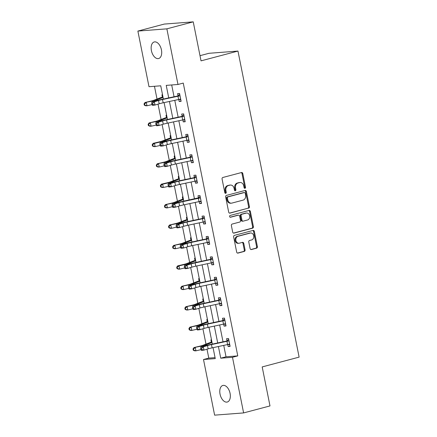 <?xml version="1.0" encoding="UTF-8"?>
<svg xmlns="http://www.w3.org/2000/svg" width="437" height="437" viewBox="0 0 437 437"><rect width="100%" height="100%" fill="white"/><g stroke="black" fill="none" stroke-linecap="round" stroke-linejoin="round"><path stroke-width="0.66" d="M244.977 188.292A0.923 0.748 85.6 0 0 245.523 187.2L242.792 173.549A1.316 1.065 85.6 0 0 241.503 172.539L222.859 177.482A1.316 1.065 85.6 0 0 222.078 179.039L224.809 192.69A0.923 0.748 85.6 0 0 226.257 192.307L225.902 190.543A4.212 3.409 85.6 0 1 228.398 185.55L229.949 185.141A4.212 3.409 85.6 0 1 230.446 185.053A4.212 3.409 85.6 0 1 234.085 188.369L234.44 190.139A0.923 0.748 85.6 0 0 235.887 189.756L235.538 187.986A4.212 3.409 85.6 0 1 238.028 182.999L239.58 182.584A4.212 3.409 85.6 0 1 240.082 182.502A4.212 3.409 85.6 0 1 243.72 185.818L244.07 187.582A0.923 0.748 85.6 0 0 244.977 188.292M244.463 188.205A0.923 0.748 85.6 0 0 244.736 187.26L242.011 173.609A1.316 1.065 85.6 0 0 241.213 172.615M225.202 193.312A0.923 0.748 85.6 0 0 225.476 192.367L225.121 190.603L225.902 190.543M234.833 190.756A0.923 0.748 85.6 0 0 235.106 189.816L234.751 188.047L235.538 187.986M220.046 394.13A8.576 4.971 75.1 0 1 222.865 385.456A8.576 4.971 75.1 0 1 230.075 393.36A8.576 4.971 75.1 0 1 227.256 402.035A8.576 4.971 75.1 0 1 220.046 394.13M151.41 50.637A8.576 4.971 75.1 0 1 154.228 41.957A8.576 4.971 75.1 0 1 161.439 49.862A8.576 4.971 75.1 0 1 158.62 58.536A8.576 4.971 75.1 0 1 151.41 50.637M250.09 248.533A1.316 1.065 85.6 0 0 251.379 249.543L256.612 248.156A1.316 1.065 85.6 0 0 257.388 246.594L254.361 231.435A1.316 1.065 85.6 0 0 253.067 230.425L234.423 235.368A1.316 1.065 85.6 0 0 233.648 236.925L236.674 252.089A1.316 1.065 85.6 0 0 237.968 253.099L244.283 251.422A1.316 1.065 85.6 0 0 245.064 249.866L243.77 243.376A1.316 1.065 85.6 0 0 242.475 242.366L239.339 243.196A3.518 2.851 85.6 0 1 238.924 243.267A3.518 2.851 85.6 0 1 235.843 240.235A3.518 2.851 85.6 0 1 237.968 236.319L250.243 233.068A3.518 2.851 85.6 0 1 250.658 232.997A3.518 2.851 85.6 0 1 253.744 236.024A3.518 2.851 85.6 0 1 251.614 239.94L249.571 240.481A1.316 1.065 85.6 0 0 248.79 242.043L250.09 248.533M163.389 99.041L160.745 85.805L148.995 86.706L137.879 31.076L164.257 24.079L193.241 21.85L201.036 60.858L237.968 51.069L299.121 357.122L262.195 366.916L269.99 405.924L243.611 412.921L214.622 415.15L203.505 359.514L215.255 358.613L213.065 347.655M193.241 21.85L166.863 28.842L177.979 84.478L166.229 85.384L168.731 97.904M223.739 345.388L226.016 356.789L237.766 355.887L183.256 83.079L177.979 84.478M237.766 355.887L232.489 357.286L243.611 412.921M248.626 208.192A1.316 1.065 85.6 0 0 249.407 206.635L246.375 191.472A1.316 1.065 85.6 0 0 245.081 190.461L226.437 195.405A1.316 1.065 85.6 0 0 225.661 196.967L228.688 212.125A1.316 1.065 85.6 0 0 229.982 213.136L247.845 208.252A1.316 1.065 85.6 0 0 248.62 206.696L245.589 191.532A1.316 1.065 85.6 0 0 244.796 190.537M250.368 211.453L253.394 226.617A1.316 1.065 85.6 0 1 252.619 228.174L233.975 233.118A1.316 1.065 85.6 0 1 232.681 232.107L231.386 225.618A1.316 1.065 85.6 0 1 232.167 224.061L239.727 222.056A1.316 1.065 85.6 0 0 240.503 220.494L239.645 216.189A1.316 1.065 85.6 0 0 238.351 215.179L230.479 217.265A0.923 0.748 85.6 0 1 230.119 215.468L249.074 210.443A1.316 1.065 85.6 0 1 250.368 211.453L249.582 211.513L252.613 226.677L253.394 226.617M237.968 51.069L208.979 53.298L199.999 55.679M171.697 84.964L174.057 96.774M174.773 100.335L178.138 117.192M178.853 120.754L182.218 137.617M182.934 141.173L186.299 158.036M187.014 161.597L190.385 178.46M191.095 182.016L194.465 198.879M195.175 202.44L198.545 219.298M199.256 222.859L202.626 239.722M203.336 243.283L206.706 260.141M207.417 263.702L210.787 280.565M211.497 284.126L214.867 300.984M215.578 304.545L218.948 321.408M219.658 324.964L223.028 341.827M178.777 99.483L179.175 101.471L181.131 101.318L179.563 93.463L177.608 93.616L178.028 95.741M182.857 119.902L183.256 121.89L185.212 121.743L183.644 113.888L181.688 114.041L182.109 116.16M186.938 140.326L187.336 142.315L189.292 142.162L187.724 134.306L185.769 134.459L186.189 136.584M191.018 160.745L191.417 162.733L193.373 162.586L191.805 154.731L189.849 154.878L190.27 157.003M195.099 181.169L195.497 183.158L197.453 183.005L195.885 175.15L193.93 175.303L194.35 177.427M199.179 201.588L199.578 203.576L201.533 203.429L199.966 195.574L198.01 195.721L198.431 197.846L200.13 196.399M203.26 222.007L203.658 224.001L205.614 223.848L204.046 215.993L202.091 216.146L202.511 218.271M207.34 242.431L207.739 244.42L209.694 244.267L208.127 236.417L206.171 236.564L206.592 238.689M211.421 262.85L211.819 264.838L213.775 264.691L212.207 256.836L210.252 256.989L210.672 259.114M215.501 283.274L215.9 285.263L217.855 285.11L216.288 277.255L214.332 277.408L214.753 279.533M219.582 303.693L219.98 305.682L221.941 305.534L220.368 297.679L218.413 297.826L218.833 299.951M223.662 324.117L224.061 326.106L226.022 325.953L224.449 318.098L222.493 318.251L222.914 320.376M227.743 344.536L228.141 346.525L230.102 346.377L228.529 338.522L226.574 338.67L226.994 340.794M154.463 86.286L157.02 99.068M158.03 104.137L161.1 119.492M162.111 124.561L165.181 139.911M166.191 144.98L169.261 160.335M170.272 165.399L173.342 180.754M174.352 185.823L177.422 201.178M178.433 206.242L181.502 221.597M182.513 226.666L185.583 242.022M186.594 247.085L189.663 262.44M190.674 267.51L193.744 282.859M194.755 287.928L197.824 303.283M198.835 308.353L201.905 323.702M202.915 328.771L205.985 344.127M206.996 349.19L208.782 358.116L215.059 357.635M162.537 94.774L161.936 94.824L162.362 96.948M166.617 115.199L166.016 115.242L166.442 117.367M170.698 135.617L170.097 135.667L170.523 137.792L171.042 137.344M174.778 156.042L174.177 156.085L174.603 158.21M178.859 176.461L178.258 176.504L178.684 178.629M182.939 196.879L182.338 196.929L182.764 199.053M187.02 217.304L186.419 217.347L186.845 219.472M191.1 237.723L190.499 237.772L190.925 239.897M195.181 258.147L194.58 258.191L195.006 260.315M199.261 278.566L198.66 278.615L199.086 280.74L199.605 280.292M203.342 298.99L202.741 299.034L203.167 301.159M207.422 319.409L206.821 319.452L207.247 321.577M211.503 339.828L210.902 339.877L211.328 342.002L211.847 341.559M137.879 31.076L166.863 28.842M208.782 358.116L203.505 359.514M212.355 344.094L208.984 327.231M208.274 323.675L204.904 306.812M204.194 303.251L200.823 286.393M200.113 282.832L196.743 265.969M196.033 262.408L192.662 245.55M191.952 241.989L188.582 225.126M187.872 221.564L184.501 204.707M183.791 201.146L180.421 184.283M179.711 180.727L176.34 163.864M175.63 160.303L172.26 143.44M171.55 139.884L168.179 123.021M167.469 119.459L164.099 102.602M218.407 346.519L220.74 358.193L232.489 357.286M169.441 101.466L172.812 118.329M173.522 121.885L176.892 138.748M177.602 142.309L180.973 159.166M181.683 162.728L185.053 179.591M185.763 183.152L189.134 200.009M189.844 203.571L193.214 220.434M193.924 223.99L197.295 240.853M198.005 244.414L201.375 261.277M202.085 264.833L205.456 281.696M206.166 285.257L209.536 302.12M210.246 305.676L213.617 322.539M214.327 326.1L217.697 342.958M226.016 356.789L220.74 358.193M179.175 101.471L181.065 100.969M183.256 121.89L185.146 121.393M187.336 142.315L189.226 141.812M191.417 162.733L193.307 162.236M195.497 183.158L197.387 182.655M199.578 203.576L201.468 203.074M203.658 224.001L205.548 223.498M207.739 244.42L209.629 243.917M211.819 264.838L213.709 264.341M215.9 285.263L217.79 284.76M219.98 305.682L221.87 305.184M224.061 326.106L225.951 325.603M228.141 346.525L230.031 346.028M240.082 182.502L239.296 182.562A4.212 3.409 85.6 0 0 238.799 182.644L239.58 182.584M234.751 188.047A4.212 3.409 85.6 0 1 237.247 183.059L238.799 182.644M230.446 185.053L229.665 185.113A4.212 3.409 85.6 0 0 229.168 185.201L229.949 185.141M225.121 190.603A4.212 3.409 85.6 0 1 227.611 185.61L229.168 185.201M229.485 213.119L247.845 208.252M245.206 193.269A0.923 0.748 85.6 0 0 244.305 192.564L227.939 196.901A0.923 0.748 85.6 0 0 227.393 197.994L227.764 199.856A4.212 3.409 85.6 0 0 231.402 203.172A4.212 3.409 85.6 0 0 231.9 203.09L243.087 200.124A4.212 3.409 85.6 0 0 245.578 195.131L245.206 193.269M243.737 192.608A0.923 0.748 85.6 0 0 243.518 192.624L244.305 192.564M231.402 203.172L230.616 203.232A4.212 3.409 85.6 0 1 226.983 199.917L226.612 198.054A0.923 0.748 85.6 0 1 227.153 196.961L243.518 192.624M233.478 233.101L251.832 228.234A1.316 1.065 85.6 0 0 252.613 226.677M237.881 215.217A1.316 1.065 85.6 0 0 237.57 215.239L230.064 217.233M247.571 219.975A3.518 2.851 85.6 0 0 249.696 216.058A3.518 2.851 85.6 0 0 246.615 213.027A3.518 2.851 85.6 0 0 246.195 213.098L241.874 214.245A1.316 1.065 85.6 0 0 241.093 215.807L241.956 220.111A1.316 1.065 85.6 0 0 243.245 221.122L247.571 219.975M246.615 213.027L245.829 213.087A3.518 2.851 85.6 0 0 245.414 213.158L246.195 213.098M243.092 221.149L242.306 221.209A1.316 1.065 85.6 0 1 241.169 220.172L240.312 215.867A1.316 1.065 85.6 0 1 241.087 214.305L245.414 213.158M249.582 211.513A1.316 1.065 85.6 0 0 248.79 210.519M250.658 232.997L249.877 233.058A3.518 2.851 85.6 0 0 249.456 233.129L250.243 233.068M238.924 243.267L238.143 243.327A3.518 2.851 85.6 0 1 235.057 240.295A3.518 2.851 85.6 0 1 237.187 236.379L249.456 233.129M237.471 253.083L243.502 251.483A1.316 1.065 85.6 0 0 244.283 249.926L242.983 243.436A1.316 1.065 85.6 0 0 242.191 242.442M250.882 249.527L255.825 248.216A1.316 1.065 85.6 0 0 256.606 246.654L253.575 231.495A1.316 1.065 85.6 0 0 252.783 230.501M163.006 97.129L162.072 97.2L162.881 96.501M162.072 97.2A4.692 0.404 -11.3 0 0 160.974 97.549L154.168 100.166A6.702 0.579 168.7 0 1 150.896 101.1L145.013 102.498L152.218 101.111A10.051 0.869 -11.3 0 0 157.123 99.712L163.067 97.424M144.576 103.859L144.046 103.859L144.308 105.164L144.838 105.17L144.576 103.859L146.34 102.509L146.99 105.781L151.95 104.601M144.838 105.17L146.99 105.781L145.668 105.776L144.308 105.164M144.046 103.859L145.013 102.498M179.989 95.588L179.678 95.845A4.692 0.404 168.7 0 1 177.974 96.238L162.504 99.527A6.702 0.579 -11.3 0 0 158.533 100.515L154.354 101.783L155.009 105.055L152.513 105.355L151.956 104.623L152.955 104.503L152.693 103.192L151.694 103.312L151.956 104.623M152.955 104.503L155.009 105.055L159.188 103.788A6.702 0.579 -11.3 0 1 163.159 102.799L178.629 99.516A4.692 0.404 168.7 0 0 180.334 99.117L180.71 99.194M152.693 103.192L154.354 101.783L151.858 102.083L156.036 100.816A10.051 0.869 168.7 0 1 161.99 99.336L177.695 95.998L179.727 94.294M180.825 99.794L179.077 99.418M179.678 95.845L177.695 95.998M151.858 102.083L151.694 103.312M167.087 117.548L166.153 117.619L166.961 116.925M166.153 117.619A4.692 0.404 -11.3 0 0 165.055 117.968L158.249 120.59A6.702 0.579 168.7 0 1 154.977 121.524L149.099 122.923L156.299 121.53A10.051 0.869 -11.3 0 0 161.204 120.131L167.147 117.843M148.656 124.283L148.127 124.277L148.389 125.588L148.919 125.588L148.656 124.283L150.421 122.928L151.071 126.206L157.036 124.922L156.774 123.611L155.774 123.737L156.593 125.78L159.09 125.474L158.434 122.202L156.774 123.611M148.919 125.588L151.071 126.206L149.749 126.195L148.389 125.588M148.127 124.277L149.099 122.923M171.167 137.972L170.233 138.043A4.692 0.404 -11.3 0 0 169.135 138.392L162.329 141.009A6.702 0.579 168.7 0 1 159.057 141.943L153.179 143.341L154.501 143.352L160.379 141.954A10.051 0.869 -11.3 0 0 165.284 140.556L171.228 138.267M152.737 144.702L152.207 144.702L152.469 146.007L152.999 146.013L152.737 144.702L154.501 143.352L155.157 146.624L160.111 145.445M152.999 146.013L155.157 146.624L153.829 146.613L152.469 146.007M152.207 144.702L153.179 143.341M157.036 124.922L159.09 125.474L163.269 124.206A6.702 0.579 -11.3 0 1 167.24 123.223L182.71 119.935A4.692 0.404 168.7 0 0 184.414 119.541L184.764 119.612L184.048 116.029L183.758 116.269A4.692 0.404 168.7 0 1 182.054 116.663L166.584 119.951A6.702 0.579 -11.3 0 0 162.613 120.934L158.434 122.202L155.938 122.507L160.117 121.24A10.051 0.869 168.7 0 1 166.071 119.76L181.776 116.417L183.808 114.718M184.906 120.213L183.158 119.836M183.758 116.269L181.776 116.417M155.938 122.507L155.774 123.737M188.15 136.431L187.839 136.688A4.692 0.404 168.7 0 1 186.135 137.081L170.665 140.37A6.702 0.579 -11.3 0 0 166.694 141.359L162.515 142.626L163.17 145.898L160.674 146.198L160.117 145.466L161.116 145.346L160.854 144.035L159.855 144.155L160.117 145.466M161.116 145.346L163.17 145.898L167.349 144.631A6.702 0.579 -11.3 0 1 171.32 143.642L186.79 140.353A4.692 0.404 168.7 0 0 188.494 139.96L188.871 140.037M160.854 144.035L162.515 142.626L160.018 142.926L164.197 141.659A10.051 0.869 168.7 0 1 170.151 140.179L185.856 136.841L187.888 135.137M188.986 140.632L187.238 140.261M187.839 136.688L185.856 136.841M160.018 142.926L159.855 144.155M175.248 158.391L174.314 158.462L175.122 157.768M174.314 158.462A4.692 0.404 -11.3 0 0 173.216 158.811L166.41 161.433A6.702 0.579 168.7 0 1 163.138 162.367L157.26 163.766L164.459 162.373A10.051 0.869 -11.3 0 0 169.365 160.974L175.308 158.686M156.817 165.126L156.288 165.12L156.55 166.431L157.08 166.431L156.817 165.126L158.582 163.771L159.237 167.043L164.192 165.863M157.08 166.431L159.237 167.043L157.91 167.038L156.55 166.431M156.288 165.12L157.26 163.766M179.328 178.815L178.394 178.886L179.203 178.187M178.394 178.886A4.692 0.404 -11.3 0 0 177.296 179.236L170.49 181.852A6.702 0.579 168.7 0 1 167.218 182.786L161.34 184.185L162.662 184.196L168.54 182.797A10.051 0.869 -11.3 0 0 173.445 181.393L179.388 179.11M160.898 185.545L160.368 185.539L160.63 186.85L161.16 186.856L160.898 185.545L162.662 184.196L163.318 187.468L169.277 186.184L169.015 184.878L168.016 184.998L168.835 187.041L171.331 186.741L170.676 183.469L169.015 184.878M161.16 186.856L163.318 187.468L161.99 187.457L160.63 186.85M160.368 185.539L161.34 184.185M183.409 199.234L182.475 199.305L183.283 198.611M182.475 199.305A4.692 0.404 -11.3 0 0 181.377 199.654L174.571 202.276A6.702 0.579 168.7 0 1 171.299 203.21L165.421 204.609L172.62 203.216A10.051 0.869 -11.3 0 0 177.526 201.818L183.469 199.529M164.978 205.969L164.449 205.964L164.711 207.275L165.241 207.275L164.978 205.969L166.743 204.614L167.398 207.886L172.353 206.706M165.241 207.275L167.398 207.886L166.071 207.881L164.711 207.275M164.449 205.964L165.421 204.609M192.231 156.856L191.919 157.107A4.692 0.404 168.7 0 1 190.215 157.506L174.745 160.789A6.702 0.579 -11.3 0 0 170.774 161.777L166.595 163.045L167.251 166.317L164.754 166.623L164.197 165.885L165.197 165.765L164.935 164.454L163.935 164.574L164.197 165.885M165.197 165.765L167.251 166.317L171.43 165.049A6.702 0.579 -11.3 0 1 175.401 164.066L190.871 160.778A4.692 0.404 168.7 0 0 192.575 160.384L192.952 160.461M164.935 164.454L166.595 163.045L164.104 163.351L168.278 162.078A10.051 0.869 168.7 0 1 174.232 160.597L189.937 157.26L191.969 155.556M193.067 161.056L191.319 160.679M191.919 157.107L189.937 157.26M164.104 163.351L163.935 164.574M196.311 177.275L196.005 177.531A4.692 0.404 168.7 0 1 194.296 177.925L178.826 181.213A6.702 0.579 -11.3 0 0 174.855 182.202L170.676 183.469L168.185 183.769L172.358 182.502A10.051 0.869 168.7 0 1 178.312 181.022L194.017 177.684L196.049 175.98M169.277 186.184L171.331 186.741L175.51 185.474A6.702 0.579 -11.3 0 1 179.481 184.485L194.951 181.197A4.692 0.404 168.7 0 0 196.655 180.803L197.032 180.88M197.153 181.475L195.399 181.104M196.005 177.531L194.017 177.684M168.185 183.769L168.016 184.998M200.392 197.699L200.086 197.95A4.692 0.404 168.7 0 1 198.376 198.349L182.906 201.632A6.702 0.579 -11.3 0 0 178.935 202.621L174.756 203.888L175.412 207.16L172.915 207.466L172.358 206.728L173.358 206.608L173.096 205.297L172.096 205.417L172.358 206.728M173.358 206.608L175.412 207.16L179.591 205.893A6.702 0.579 -11.3 0 1 183.562 204.904L199.032 201.621A4.692 0.404 168.7 0 0 200.736 201.222L201.113 201.304M201.233 201.899L199.48 201.523M173.096 205.297L174.756 203.888L172.265 204.188L176.439 202.921A10.051 0.869 168.7 0 1 182.393 201.441L198.414 197.863M200.086 197.95L198.098 198.103M172.265 204.188L172.096 205.417M204.472 218.118L204.166 218.374A4.692 0.404 168.7 0 1 202.457 218.768L186.987 222.056A6.702 0.579 -11.3 0 0 183.016 223.039L178.837 224.312L179.492 227.584L176.996 227.885L176.439 227.147L177.438 227.027L177.176 225.721L176.177 225.842L176.439 227.147M177.438 227.027L179.492 227.584L183.671 226.317A6.702 0.579 -11.3 0 1 187.642 225.328L203.112 222.04A4.692 0.404 168.7 0 0 204.816 221.646L205.193 221.723M177.176 225.721L178.837 224.312L176.346 224.613L180.519 223.345A10.051 0.869 168.7 0 1 186.473 221.865L202.178 218.527L204.21 216.823M205.314 222.318L203.56 221.941M204.166 218.374L202.178 218.527M176.346 224.613L176.177 225.842M208.553 238.542L208.247 238.793A4.692 0.404 168.7 0 1 206.537 239.192L191.067 242.475A6.702 0.579 -11.3 0 0 187.096 243.464L182.917 244.731L183.573 248.003L181.076 248.303L180.519 247.571L181.519 247.451L181.257 246.14L180.257 246.26L180.519 247.571L175.559 248.729L174.232 248.724L172.872 248.112L173.402 248.118L173.139 246.807L172.61 246.807L172.872 248.112M181.519 247.451L183.573 248.003L187.752 246.736A6.702 0.579 -11.3 0 1 191.723 245.747L207.193 242.464A4.692 0.404 168.7 0 0 208.897 242.065L209.274 242.142M181.257 246.14L182.917 244.731L180.426 245.031L184.6 243.764A10.051 0.869 168.7 0 1 190.554 242.284L206.259 238.946L208.291 237.242M209.394 242.743L207.641 242.366M208.247 238.793L206.259 238.946M180.426 245.031L180.257 246.26M212.633 258.961L212.327 259.217A4.692 0.404 168.7 0 1 210.618 259.611L195.148 262.899A6.702 0.579 -11.3 0 0 191.177 263.882L186.998 265.15L187.653 268.427L185.157 268.728L184.6 267.99L185.599 267.87L185.337 266.565L184.338 266.685L184.6 267.99M185.599 267.87L187.653 268.427L191.832 267.154A6.702 0.579 -11.3 0 1 195.803 266.171L211.273 262.883A4.692 0.404 168.7 0 0 212.977 262.49L213.354 262.566M185.337 266.565L186.998 265.15L184.507 265.456L188.68 264.188A10.051 0.869 168.7 0 1 194.64 262.708L210.339 259.37L212.371 257.666M213.475 263.161L211.721 262.784M212.327 259.217L210.339 259.37M184.507 265.456L184.338 266.685M216.714 279.38L216.408 279.636A4.692 0.404 168.7 0 1 214.698 280.03L199.228 283.318A6.702 0.579 -11.3 0 0 195.257 284.307L191.078 285.574L191.734 288.846L189.237 289.147L188.68 288.415L189.68 288.294L189.418 286.983L188.418 287.104L188.68 288.415M189.68 288.294L191.734 288.846L195.913 287.579A6.702 0.579 -11.3 0 1 199.884 286.59L215.354 283.307A4.692 0.404 168.7 0 0 217.058 282.908L217.435 282.985M189.418 286.983L191.078 285.574L188.587 285.874L192.761 284.607A10.051 0.869 168.7 0 1 198.72 283.127L214.42 279.789L216.452 278.085M217.555 283.586L215.802 283.209M216.408 279.636L214.42 279.789M188.587 285.874L188.418 287.104M220.794 299.804L220.488 300.061A4.692 0.404 168.7 0 1 218.779 300.454L203.309 303.742A6.702 0.579 -11.3 0 0 199.338 304.726L195.159 305.993L195.814 309.265L193.318 309.571L192.761 308.833L193.76 308.713L193.498 307.402L192.498 307.528L192.761 308.833M193.76 308.713L195.814 309.265L199.993 307.998A6.702 0.579 -11.3 0 1 203.964 307.014L219.434 303.726A4.692 0.404 168.7 0 0 221.138 303.333L221.515 303.409L220.772 299.82M193.498 307.402L195.159 305.993L192.668 306.299L196.841 305.031A10.051 0.869 168.7 0 1 202.801 303.551L218.5 300.208L220.532 298.509M221.635 304.005L219.882 303.628M220.488 300.061L218.5 300.208M192.668 306.299L192.498 307.528M224.875 320.223L224.569 320.479A4.692 0.404 168.7 0 1 222.859 320.873L207.389 324.161A6.702 0.579 -11.3 0 0 203.418 325.15L199.239 326.417L199.895 329.689L197.398 329.99L196.841 329.258L197.841 329.132L197.579 327.826L196.579 327.947L196.841 329.258M197.841 329.132L199.895 329.689L204.074 328.422A6.702 0.579 -11.3 0 1 208.045 327.433L223.515 324.145A4.692 0.404 168.7 0 0 225.219 323.751L225.596 323.828M197.579 327.826L199.239 326.417L196.748 326.718L200.922 325.45A10.051 0.869 168.7 0 1 206.881 323.97L222.586 320.632L224.613 318.928M225.716 324.423L223.963 324.052M224.569 320.479L222.586 320.632M196.748 326.718L196.579 327.947M187.489 219.653L186.555 219.729L187.364 219.03M186.555 219.729A4.692 0.404 -11.3 0 0 185.457 220.073L178.651 222.695A6.702 0.579 168.7 0 1 175.379 223.629L169.501 225.028L176.701 223.64A10.051 0.869 -11.3 0 0 181.606 222.236L187.549 219.953M169.059 226.388L168.529 226.382L168.791 227.693L169.321 227.699L169.059 226.388L170.823 225.039L171.479 228.311L176.433 227.131M169.321 227.699L171.479 228.311L170.151 228.3L168.791 227.693M168.529 226.382L169.501 225.028M191.57 240.077L190.636 240.148L191.444 239.454M190.636 240.148A4.692 0.404 -11.3 0 0 189.538 240.497L182.732 243.119A6.702 0.579 168.7 0 1 179.46 244.048L173.582 245.447L180.781 244.059A10.051 0.869 -11.3 0 0 185.692 242.661L191.63 240.372M173.139 246.807L174.904 245.457L175.559 248.729L173.402 248.118M172.61 246.807L173.582 245.447M195.65 260.496L194.716 260.567L195.525 259.873M194.716 260.567A4.692 0.404 -11.3 0 0 193.618 260.916L186.812 263.538A6.702 0.579 168.7 0 1 183.54 264.472L177.662 265.871L178.984 265.882L184.862 264.478A10.051 0.869 -11.3 0 0 189.773 263.079L195.71 260.796M177.22 267.231L176.69 267.226L176.952 268.537L177.482 268.542L177.22 267.231L178.984 265.882L179.64 269.154L184.594 267.974M177.482 268.542L179.64 269.154L178.312 269.143L176.952 268.537M176.69 267.226L177.662 265.871M199.731 280.92L198.797 280.991A4.692 0.404 -11.3 0 0 197.699 281.341L190.893 283.957A6.702 0.579 168.7 0 1 187.62 284.891L181.743 286.29L188.942 284.902A10.051 0.869 -11.3 0 0 193.853 283.504L199.791 281.215M181.3 287.65L180.771 287.65L181.033 288.955L181.563 288.961L181.3 287.65L183.065 286.301L183.72 289.573L188.675 288.393M198.797 280.991L199.07 280.756M181.563 288.961L183.72 289.573L182.393 289.562L181.033 288.955M180.771 287.65L181.743 286.29M203.811 301.339L202.877 301.41L203.686 300.716M202.877 301.41A4.692 0.404 -11.3 0 0 201.779 301.759L194.973 304.381A6.702 0.579 168.7 0 1 191.701 305.316L185.823 306.714L193.023 305.321A10.051 0.869 -11.3 0 0 197.934 303.923L203.871 301.634M185.381 308.074L184.851 308.069L185.113 309.38L185.643 309.38L185.381 308.074L187.145 306.719L187.801 309.997L192.755 308.817M185.643 309.38L187.801 309.997L186.473 309.986L185.113 309.38M184.851 308.069L185.823 306.714M207.892 321.763L206.958 321.834L207.766 321.135M206.958 321.834A4.692 0.404 -11.3 0 0 205.86 322.184L199.053 324.8A6.702 0.579 168.7 0 1 195.781 325.734L189.904 327.133L197.103 325.745A10.051 0.869 -11.3 0 0 202.014 324.347L207.952 322.058M189.461 328.493L188.931 328.493L189.194 329.798L189.724 329.804L189.461 328.493L191.226 327.144L191.881 330.416L196.836 329.236M189.724 329.804L191.881 330.416L190.554 330.405L189.194 329.798M188.931 328.493L189.904 327.133M211.972 342.182L211.038 342.253A4.692 0.404 -11.3 0 0 209.94 342.603L203.134 345.225A6.702 0.579 168.7 0 1 199.862 346.159L193.984 347.557L201.184 346.164A10.051 0.869 -11.3 0 0 206.095 344.766L212.032 342.477M193.542 348.917L193.012 348.912L193.274 350.223L193.804 350.223L193.542 348.917L195.306 347.562L195.962 350.835L200.916 349.655M211.038 342.253L211.311 342.018M193.804 350.223L195.962 350.835L194.634 350.829L193.274 350.223M193.012 348.912L193.984 347.557M228.955 340.647L228.649 340.898A4.692 0.404 168.7 0 1 226.94 341.297L211.47 344.58A6.702 0.579 -11.3 0 0 207.499 345.569L203.325 346.836L203.975 350.108L201.479 350.414L200.922 349.676L201.921 349.556L201.659 348.245L200.659 348.365L200.922 349.676M201.921 349.556L203.975 350.108L208.154 348.841A6.702 0.579 -11.3 0 1 212.125 347.857L227.595 344.569A4.692 0.404 168.7 0 0 229.299 344.17L229.676 344.252M201.659 348.245L203.325 346.836L200.829 347.142L205.002 345.869A10.051 0.869 168.7 0 1 210.962 344.389L226.666 341.051L228.698 339.347M229.796 344.848L228.043 344.471M228.649 340.898L226.666 341.051M200.829 347.142L200.659 348.365M244.736 187.26L245.523 187.2M225.476 192.367L226.257 192.307M235.106 189.816L235.887 189.756M237.247 183.059L238.028 182.999M227.611 185.61L228.398 185.55M242.011 173.609L242.792 173.549M229.671 213.163L229.982 213.136M245.589 191.532L246.375 191.472M248.62 206.696L249.407 206.635M227.153 196.961L227.939 196.901M226.612 198.054L227.393 197.994M226.983 199.917L227.764 199.856M251.832 228.234L252.619 228.174M233.658 233.139L233.975 233.118M237.57 215.239L238.351 215.179M241.087 214.305L241.874 214.245M240.312 215.867L241.093 215.807M241.169 220.172L241.956 220.111M237.187 236.379L237.968 236.319M242.983 243.436L243.77 243.376M244.283 249.926L245.064 249.866M243.502 251.483L244.283 251.422M237.652 253.121L237.968 253.099M253.575 231.495L254.361 231.435M256.606 246.654L257.388 246.594M255.825 248.216L256.612 248.156M251.067 249.565L251.379 249.543M152.218 101.111L152.382 101.925M157.123 99.712L157.276 100.461M180.683 99.188L179.968 95.605M163.159 102.799L162.504 99.527M159.188 103.788L158.533 100.515M178.629 99.516L177.974 96.238M156.299 121.53L156.462 122.349M161.204 120.131L161.357 120.885M160.379 141.954L160.543 142.768M165.284 140.556L165.437 141.304M167.24 123.223L166.584 119.951M163.269 124.206L162.613 120.934M182.71 119.935L182.054 116.663M188.844 140.031L188.129 136.448M171.32 143.642L170.665 140.37M167.349 144.631L166.694 141.359M186.79 140.353L186.135 137.081M164.459 162.373L164.623 163.192M169.365 160.974L169.518 161.728M168.54 182.797L168.704 183.611M173.445 181.393L173.598 182.147M172.62 203.216L172.784 204.03M177.526 201.818L177.679 202.566M192.925 160.455L192.209 156.872M175.401 164.066L174.745 160.789M171.43 165.049L170.774 161.777M190.871 160.778L190.215 157.506M197.005 180.874L196.289 177.291M179.481 184.485L178.826 181.213M175.51 185.474L174.855 182.202M194.951 181.197L194.296 177.925M201.086 201.299L200.37 197.715M183.562 204.904L182.906 201.632M179.591 205.893L178.935 202.621M199.032 201.621L198.376 198.349M205.166 221.717L204.45 218.134M187.642 225.328L186.987 222.056M183.671 226.317L183.016 223.039M203.112 222.04L202.457 218.768M209.247 242.142L208.531 238.558M191.723 245.747L191.067 242.475M187.752 246.736L187.096 243.464M207.193 242.464L206.537 239.192M213.327 262.561L212.611 258.977M195.803 266.171L195.148 262.899M191.832 267.154L191.177 263.882M211.273 262.883L210.618 259.611M217.413 282.979L216.692 279.396M199.884 286.59L199.228 283.318M195.913 287.579L195.257 284.307M215.354 283.307L214.698 280.03M203.964 307.014L203.309 303.742M199.993 307.998L199.338 304.726M219.434 303.726L218.779 300.454M225.574 323.822L224.853 320.239M208.045 327.433L207.389 324.161M204.074 328.422L203.418 325.15M223.515 324.145L222.859 320.873M176.701 223.64L176.865 224.454M181.606 222.236L181.759 222.99M180.781 244.059L180.945 244.873M185.692 242.661L185.84 243.409M184.862 264.478L185.026 265.297M189.773 263.079L189.92 263.833M188.942 284.902L189.106 285.716M193.853 283.504L194.001 284.252M193.023 305.321L193.187 306.14M197.934 303.923L198.081 304.676M197.103 325.745L197.267 326.559M202.014 324.347L202.162 325.095M201.184 346.164L201.348 346.983M206.095 344.766L206.242 345.52M229.654 344.247L228.933 340.663M212.125 347.857L211.47 344.58M208.154 348.841L207.499 345.569M227.595 344.569L226.94 341.297M243.627 192.602L244.414 192.542M237.723 215.212L238.509 215.151"/></g></svg>
